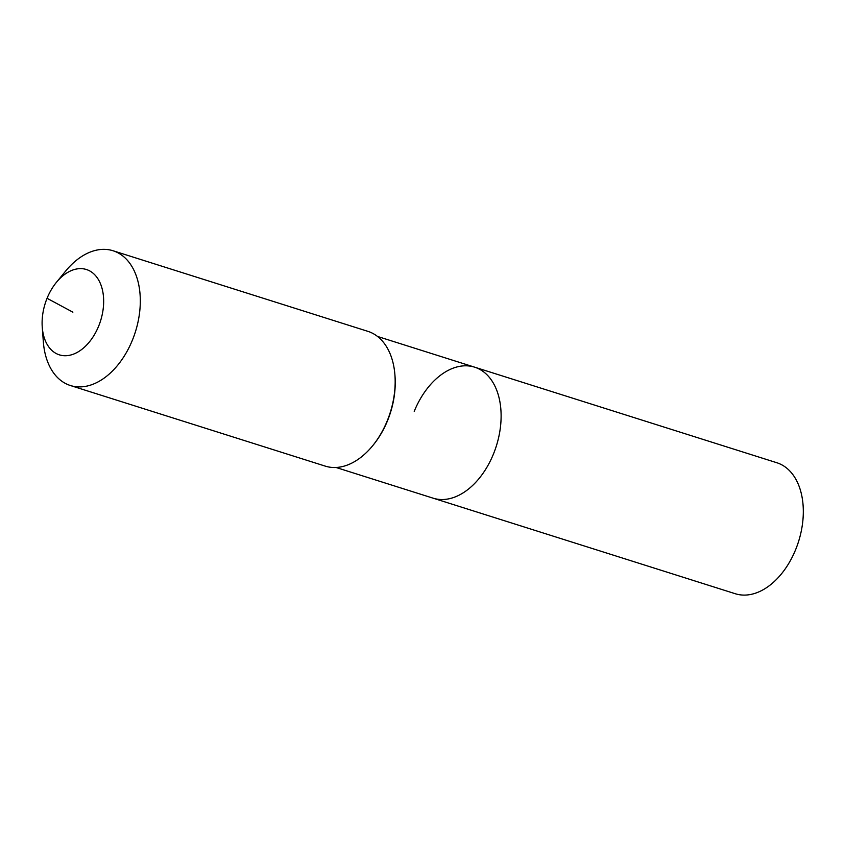 <?xml version="1.0" encoding="UTF-8"?>
<svg xmlns="http://www.w3.org/2000/svg" width="845" height="845" viewBox="0 0 845 845"><rect width="100%" height="100%" fill="white"/><g stroke="black" fill="none" stroke-linecap="round" stroke-linejoin="round"><path stroke-width="1.27" d="M414.23 411.346A68.709 44.531 107.6 0 1 474.573 367.152L776.777 462.722A68.709 44.531 107.6 0 1 795.673 549.546A68.709 44.531 107.6 0 1 735.34 593.75L433.136 498.18A68.709 44.531 107.6 0 0 493.469 453.976A68.709 44.531 107.6 0 1 433.136 498.18L336.078 467.486M474.573 367.152A68.709 44.531 107.6 0 1 493.469 453.976A68.709 44.531 107.6 0 0 474.573 367.152L377.514 336.447M56.425 282.325L65.709 270.991A70.674 45.81 107.6 0 1 113.008 250.743L367.881 331.346A70.674 45.81 107.6 0 1 394.932 375.106L395.016 376.215A68.709 44.531 107.6 0 1 387.612 420.493A68.709 44.531 107.6 0 1 373.258 445.009L372.55 445.875A70.674 45.81 107.6 0 1 325.262 466.123L70.378 385.51A70.674 45.81 107.6 0 1 43.338 341.75L42.25 327.142A44.764 29.015 107.6 0 1 47.066 298.296A44.764 29.015 107.6 0 1 56.425 282.325A44.764 29.015 107.6 0 1 94.777 274.805A44.764 29.015 107.6 0 1 98.685 326.064A44.764 29.015 107.6 0 1 65.604 355.734A44.764 29.015 107.6 0 1 42.25 327.142M394.932 375.106A70.674 45.81 107.6 0 1 387.316 420.652A70.674 45.81 107.6 0 1 372.55 445.875M113.008 250.743A70.674 45.81 107.6 0 1 132.443 340.049A70.674 45.81 107.6 0 1 70.378 385.51M72.881 312.175L47.066 298.296"/></g></svg>
